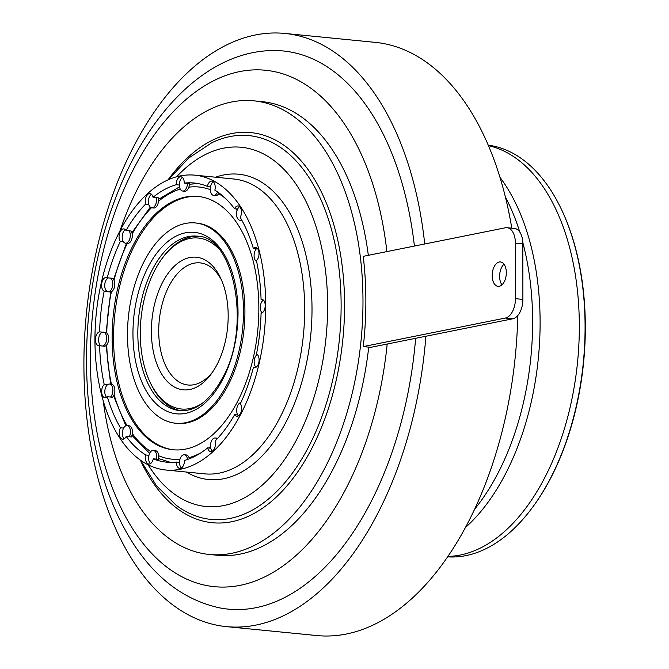 <?xml version="1.0" encoding="UTF-8"?>
<svg xmlns="http://www.w3.org/2000/svg" width="669" height="669" viewBox="0 0 669 669"><rect width="100%" height="100%" fill="white"/><g stroke="black" fill="none" stroke-linecap="round" stroke-linejoin="round"><path stroke-width="1" d="M198.375 236.324A87.656 50.024 -84.4 0 0 162.818 257.523L161.957 258.702A85.9 49.029 -84.4 0 0 154.731 270.418A85.9 49.029 -84.4 0 0 149.806 381.631A85.9 49.029 -84.4 0 0 202.364 403.29M226.557 385.302A100.626 57.434 95.6 0 1 175.596 423.234A100.626 57.434 95.6 0 1 130.212 364.245A100.626 57.434 95.6 0 1 144.42 260.893A100.626 57.434 95.6 0 1 195.39 222.953A100.626 57.434 95.6 0 1 240.773 281.95A100.626 57.434 95.6 0 1 226.557 385.302M195.39 222.953L196.82 223.095A100.626 57.434 95.6 0 1 242.203 282.084A100.626 57.434 95.6 0 1 227.995 385.436A100.626 57.434 95.6 0 1 177.026 423.377L175.596 423.234M173.689 449.819A127.277 72.637 95.6 0 1 116.899 374.707A127.277 72.637 95.6 0 1 134.979 244.561A127.277 72.637 95.6 0 1 198.726 196.51M133.549 244.419A127.277 72.637 95.6 0 1 198.007 196.435A127.277 72.637 95.6 0 1 255.407 271.045A127.277 72.637 95.6 0 1 237.436 401.768A127.277 72.637 95.6 0 1 172.978 449.752A127.277 72.637 95.6 0 1 115.578 375.142A127.277 72.637 95.6 0 1 133.549 244.419M221.715 280.528A61.356 35.022 -84.4 0 0 200.123 262.884A61.356 35.022 -84.4 0 0 169.048 286.014A61.356 35.022 -84.4 0 0 160.384 349.034A61.356 35.022 -84.4 0 0 188.056 385.01A61.356 35.022 -84.4 0 0 212.683 371.931M149.806 381.631L150.425 382.961A87.656 50.024 -84.4 0 0 181.14 410.707M162.6 282.343A66.616 38.016 95.6 0 1 220.795 278.455A66.616 38.016 95.6 0 1 216.973 364.697A66.616 38.016 95.6 0 1 211.379 373.787A66.616 38.016 95.6 0 1 160.217 371.471A66.616 38.016 95.6 0 1 162.6 282.343M562.136 210.86L562.504 211.655A205.818 117.46 95.6 0 1 550.704 478.109A205.818 117.46 95.6 0 1 533.394 506.182L532.875 506.885A206.863 118.062 -84.4 0 0 550.278 478.678A206.863 118.062 -84.4 0 0 562.136 210.86A206.863 118.062 -84.4 0 0 488.295 145.181M447.611 556.842A206.863 118.062 -84.4 0 0 532.875 506.885M500.019 177.41A206.863 118.062 95.6 0 1 505.321 474.229A206.863 118.062 95.6 0 1 465.415 527.523M488.495 145.666A206.863 118.062 95.6 0 1 574.905 272.183A206.863 118.062 95.6 0 1 544.516 478.109A206.863 118.062 95.6 0 1 447.904 556.407M522.815 242.521A206.863 118.062 95.6 0 1 497.811 473.493A206.863 118.062 95.6 0 1 474.614 509.218M425.885 336.248A298.031 170.085 95.6 0 1 377.316 514.252A298.031 170.085 95.6 0 1 226.381 626.619L316.772 635.55A298.031 170.085 -84.4 0 0 467.715 523.191A298.031 170.085 -84.4 0 0 517.756 315.559M226.381 626.619A298.031 170.085 95.6 0 1 91.971 451.909A298.031 170.085 95.6 0 1 134.059 145.809A298.031 170.085 95.6 0 1 285.002 33.45A298.031 170.085 95.6 0 1 424.731 243.984M415.633 338.305A280.42 160.042 95.6 0 1 218.897 607.711C184.836 600.018 156.521 578.994 133.959 544.641C109.741 507.169 94.714 460.916 88.877 405.857C85.783 375.827 85.749 345.229 88.776 314.079C93.225 269.356 103.369 227.619 119.224 188.85C152.524 107.032 210.743 50.585 273.964 50.526A280.42 160.042 95.6 0 1 369.832 110.77A280.42 160.042 95.6 0 1 414.412 246.058M499.241 261.997A12.268 7.008 -84.4 0 0 492.2 274.507A12.268 7.008 -84.4 0 0 498.045 286.357A12.268 7.008 -84.4 0 0 499.258 286.29A12.268 7.008 -84.4 0 0 506.299 273.78A12.268 7.008 -84.4 0 0 500.454 261.93A12.268 7.008 -84.4 0 0 499.241 261.997M503.991 264.188A12.268 7.008 -84.4 0 0 501.951 284.835M104.23 384.541L107.383 384.851A7.016 4.006 95.6 0 1 109.532 384.056A7.016 4.006 95.6 0 1 112.693 388.171A7.016 4.006 95.6 0 1 111.706 395.371A7.016 4.006 95.6 0 1 110.485 397.052L107.333 396.742A7.016 4.006 95.6 0 1 105 397.704A7.016 4.006 95.6 0 1 101.671 392.21A7.016 4.006 95.6 0 1 104.23 384.541A140.247 80.046 95.6 0 1 99.606 345.748A7.016 4.006 95.6 0 1 98.803 345.806A7.016 4.006 95.6 0 1 95.475 338.949A7.016 4.006 95.6 0 1 99.589 331.866A140.247 80.046 95.6 0 1 104.163 291.224A7.016 4.006 95.6 0 1 101.713 283.388A7.016 4.006 95.6 0 1 106.296 277.476A7.016 4.006 95.6 0 1 107.241 277.786A140.247 80.046 95.6 0 1 120.311 241.484A7.016 4.006 95.6 0 1 119.483 233.498A7.016 4.006 95.6 0 1 123.79 228.915A7.016 4.006 95.6 0 1 126.023 230.521L129.176 230.83A7.016 4.006 95.6 0 1 129.109 240.539A7.016 4.006 95.6 0 1 125.563 243.182A7.016 4.006 95.6 0 1 123.464 241.793L120.311 241.484M99.589 331.866L102.742 332.175A7.016 4.006 95.6 0 1 103.335 332.159L105.342 332.359A7.016 4.006 95.6 0 1 106.747 332.978A7.016 4.006 95.6 0 1 107.517 343.674A7.016 4.006 95.6 0 1 106.756 344.853A136.744 78.039 -84.4 0 0 111.455 384.249A7.016 4.006 95.6 0 1 111.539 384.257A7.016 4.006 95.6 0 1 114.106 394.685A7.016 4.006 95.6 0 1 113.705 395.571A7.016 4.006 95.6 0 1 112.492 397.252L110.485 397.052M103.335 332.159A7.016 4.006 95.6 0 1 106.496 336.273A7.016 4.006 95.6 0 1 105.51 343.473A7.016 4.006 95.6 0 1 102.75 346.057L99.606 345.748M107.241 277.786L110.393 278.095A7.016 4.006 95.6 0 1 111.623 289.1A7.016 4.006 95.6 0 1 108.069 291.751A7.016 4.006 95.6 0 1 107.308 291.542L104.163 291.224M110.393 278.095L112.4 278.296A7.016 4.006 95.6 0 1 114.023 280.211A7.016 4.006 95.6 0 1 113.63 289.301A7.016 4.006 95.6 0 1 111.388 291.709A7.016 4.006 95.6 0 1 110.076 291.943L108.069 291.751M129.176 230.83L131.183 231.031A7.016 4.006 95.6 0 1 132.178 233.966A7.016 4.006 95.6 0 1 131.116 240.74A7.016 4.006 95.6 0 1 127.562 243.382A7.016 4.006 95.6 0 1 127.302 243.34M156.22 197.581A7.016 4.006 95.6 0 1 155.317 205.174A7.016 4.006 95.6 0 1 151.763 207.816A7.016 4.006 95.6 0 1 148.761 204.396L145.608 204.087A7.016 4.006 95.6 0 1 146.11 196.895A7.016 4.006 95.6 0 1 149.99 193.55A7.016 4.006 95.6 0 1 153.067 197.271L158.227 197.781A7.016 4.006 95.6 0 1 158.453 201.285A7.016 4.006 95.6 0 1 157.315 205.375A7.016 4.006 95.6 0 1 153.77 208.017L151.763 207.816M187.42 183.415A7.016 4.006 95.6 0 1 186.241 188.39A7.016 4.006 95.6 0 1 182.687 191.033A7.016 4.006 95.6 0 1 179.342 185.037L176.19 184.728A7.016 4.006 95.6 0 1 180.914 176.767A7.016 4.006 95.6 0 1 184.268 183.105L189.427 183.615A7.016 4.006 95.6 0 1 188.842 187.161A7.016 4.006 95.6 0 1 188.248 188.583A7.016 4.006 95.6 0 1 184.694 191.234L182.687 191.033M217.559 191.928A7.016 4.006 95.6 0 1 217.182 192.739A7.016 4.006 95.6 0 1 213.637 195.39A7.016 4.006 95.6 0 1 210.551 186.668L207.398 186.358A7.016 4.006 95.6 0 1 211.864 181.115A7.016 4.006 95.6 0 1 214.866 190.172A140.247 80.046 95.6 0 1 234.484 208.728A7.016 4.006 95.6 0 1 234.56 208.586A7.016 4.006 95.6 0 1 238.114 205.943A7.016 4.006 95.6 0 1 241.275 210.058A7.016 4.006 95.6 0 1 240.28 217.258A7.016 4.006 95.6 0 1 240.213 217.392A140.247 80.046 95.6 0 1 253.334 248.433A7.016 4.006 95.6 0 1 255.667 247.471A7.016 4.006 95.6 0 1 258.828 251.577A7.016 4.006 95.6 0 1 257.841 258.786A7.016 4.006 95.6 0 1 256.436 260.634A140.247 80.046 95.6 0 1 261.069 299.428A7.016 4.006 95.6 0 1 261.863 299.369A7.016 4.006 95.6 0 1 265.024 303.475A7.016 4.006 95.6 0 1 264.038 310.684A7.016 4.006 95.6 0 1 261.077 313.309A140.247 80.046 95.6 0 1 256.511 353.943A7.016 4.006 95.6 0 1 257.925 365.048A7.016 4.006 95.6 0 1 254.371 367.691A7.016 4.006 95.6 0 1 253.426 367.39L255.357 367.582M241.568 219.767A7.016 4.006 95.6 0 1 239.887 220.218A7.016 4.006 95.6 0 1 236.734 216.179A7.016 4.006 95.6 0 1 237.637 209.037A7.016 4.006 95.6 0 1 237.712 208.904A7.016 4.006 95.6 0 1 239.627 206.671M253.426 367.39A140.247 80.046 95.6 0 1 240.355 403.691A7.016 4.006 95.6 0 1 240.43 413.618A7.016 4.006 95.6 0 1 236.885 416.26A7.016 4.006 95.6 0 1 234.643 414.655L237.796 414.964A7.016 4.006 95.6 0 1 237.035 407.488A7.016 4.006 95.6 0 1 240.857 402.621M238.515 415.842A7.016 4.006 95.6 0 1 237.796 414.964M234.643 414.655A140.247 80.046 95.6 0 1 215.058 441.088A7.016 4.006 95.6 0 1 214.231 448.983A7.016 4.006 95.6 0 1 210.676 451.625A7.016 4.006 95.6 0 1 207.599 447.896L210.752 448.213A7.016 4.006 95.6 0 1 211.396 441.18A7.016 4.006 95.6 0 1 215.209 437.978A7.016 4.006 95.6 0 1 217.04 439.023M212.316 451.207A7.016 4.006 95.6 0 1 210.752 448.213M207.599 447.896A140.247 80.046 95.6 0 1 184.485 460.448A7.016 4.006 95.6 0 1 183.306 465.766A7.016 4.006 95.6 0 1 179.752 468.409A7.016 4.006 95.6 0 1 176.399 462.07L179.551 462.379A7.016 4.006 95.6 0 1 184.284 454.761A7.016 4.006 95.6 0 1 187.537 459.469M181.383 467.991A7.016 4.006 95.6 0 1 179.551 462.379M145.8 455.004L148.953 455.313A7.016 4.006 95.6 0 1 153.335 450.413A7.016 4.006 95.6 0 1 156.421 459.126L153.268 458.817A7.016 4.006 95.6 0 1 152.356 461.409A7.016 4.006 95.6 0 1 148.811 464.052A7.016 4.006 95.6 0 1 145.8 455.004A140.247 80.046 95.6 0 1 126.182 436.447A7.016 4.006 95.6 0 1 126.107 436.581A7.016 4.006 95.6 0 1 122.561 439.224A7.016 4.006 95.6 0 1 119.4 435.118A7.016 4.006 95.6 0 1 120.387 427.909A7.016 4.006 95.6 0 1 120.462 427.775L123.614 428.085A7.016 4.006 95.6 0 1 127.093 425.584A7.016 4.006 95.6 0 1 130.238 429.615A7.016 4.006 95.6 0 1 129.334 436.757L126.182 436.447M150.441 463.642A7.016 4.006 95.6 0 1 148.953 455.313M124.191 438.814A7.016 4.006 95.6 0 1 123.539 428.227A7.016 4.006 95.6 0 1 123.614 428.085M126.023 230.521A140.247 80.046 95.6 0 1 145.608 204.087M153.067 197.271A140.247 80.046 95.6 0 1 176.19 184.728M184.268 183.105A140.247 80.046 95.6 0 1 194.127 183.022A140.247 80.046 95.6 0 1 207.398 186.358M237.637 209.037L234.484 208.728M256.62 261.504A7.016 4.006 95.6 0 1 254.086 255.692A7.016 4.006 95.6 0 1 256.486 248.743L253.334 248.433M262.633 299.578L261.069 299.428M240.79 414.153A148.133 84.545 95.6 0 1 165.761 470.006A148.133 84.545 95.6 0 1 98.953 383.161A148.133 84.545 95.6 0 1 119.876 231.014A148.133 84.545 95.6 0 1 194.905 175.169A148.133 84.545 95.6 0 1 261.713 262.005A148.133 84.545 95.6 0 1 240.79 414.153M120.06 230.654A227.903 130.07 95.6 0 1 138.608 186.776A227.903 130.07 95.6 0 1 254.036 100.852A227.903 130.07 95.6 0 1 356.82 234.459A227.903 130.07 95.6 0 1 324.632 468.534A227.903 130.07 95.6 0 1 209.205 554.45A227.903 130.07 95.6 0 1 103.235 400.94M368.744 347.127A227.903 130.07 95.6 0 1 332.945 469.354A227.903 130.07 95.6 0 1 217.517 555.278L209.205 554.45M254.036 100.852L262.34 101.68A227.903 130.07 95.6 0 1 368.335 255.315M176.399 462.07A140.247 80.046 95.6 0 1 166.539 462.154A140.247 80.046 95.6 0 1 153.268 458.817M120.462 427.775A140.247 80.046 95.6 0 1 107.333 396.742M153.335 450.413L155.342 450.605A7.016 4.006 95.6 0 1 158.645 455.731A7.016 4.006 95.6 0 1 158.428 459.327L156.421 459.126M127.093 425.584L129.092 425.777A7.016 4.006 95.6 0 1 132.337 433.621A7.016 4.006 95.6 0 1 131.341 436.957L129.334 436.757M106.756 344.853A7.016 4.006 95.6 0 1 104.757 346.258L102.75 346.057M256.486 248.743A7.016 4.006 95.6 0 1 257.189 248.199M210.551 186.668A7.016 4.006 95.6 0 1 213.378 181.843M179.342 185.037A7.016 4.006 95.6 0 1 182.436 177.486M148.761 204.396A7.016 4.006 95.6 0 1 151.512 194.269M123.464 241.793A7.016 4.006 95.6 0 1 122.343 235.179A7.016 4.006 95.6 0 1 125.304 229.643M107.308 291.542A7.016 4.006 95.6 0 1 104.757 284.551A7.016 4.006 95.6 0 1 108.462 277.903M101.186 345.906A7.016 4.006 95.6 0 1 98.686 338.573A7.016 4.006 95.6 0 1 102.742 332.175M106.63 397.286A7.016 4.006 95.6 0 1 104.824 391.106A7.016 4.006 95.6 0 1 107.383 384.851M184.284 454.761L186.291 454.962A7.016 4.006 95.6 0 1 189.051 457.646A7.016 4.006 95.6 0 1 189.394 458.775M215.209 437.978L217.216 438.178A7.016 4.006 95.6 0 1 217.718 438.287M256.001 367.281A7.016 4.006 95.6 0 1 254.228 360.633A7.016 4.006 95.6 0 1 257.272 354.461M262.114 312.908A7.016 4.006 95.6 0 1 260.341 306.26A7.016 4.006 95.6 0 1 263.385 300.088M241.927 220.419A7.016 4.006 95.6 0 1 241.885 220.41L239.887 220.218M219.131 193.048A7.016 4.006 95.6 0 1 218.721 193.726A7.016 4.006 95.6 0 1 215.635 195.582L213.637 195.39M505.279 227.803L363.217 256.344A231.407 132.069 95.6 0 1 363.284 346.592L370.735 347.328L387.192 344.025L512.797 318.787L505.346 318.051A17.528 10.002 -84.4 0 0 515.439 298.667L515.398 243.123A17.528 10.002 -84.4 0 0 507.018 227.711A17.528 10.002 -84.4 0 0 505.279 227.803M363.284 346.592L505.346 318.051M507.018 227.711L514.461 228.447A17.528 10.002 95.6 0 1 522.849 243.867L515.398 243.123M515.439 298.667L522.89 299.403L522.849 243.867M522.89 299.403A17.528 10.002 95.6 0 1 512.797 318.787M511.777 228.179A298.031 170.085 -84.4 0 0 375.393 42.381L285.002 33.45M505.455 197.171A206.863 118.062 95.6 0 1 519.796 232.068M217.734 247.756A85.9 49.029 -84.4 0 0 161.957 258.702M196.979 236.149A87.656 50.024 -84.4 0 0 152.582 269.197A87.656 50.024 -84.4 0 0 140.206 359.228A87.656 50.024 -84.4 0 0 179.735 410.607C195.524 411.744 209.757 400.915 222.451 378.11C252.272 326.397 233.473 235.287 196.979 236.149M222.693 379.448A91.16 52.023 95.6 0 1 148.384 394.376A91.16 52.023 95.6 0 1 148.284 266.747A91.16 52.023 95.6 0 1 222.601 251.82A91.16 52.023 95.6 0 1 222.693 379.448M237.261 414.914A136.744 78.039 -84.4 0 0 237.52 414.462M189.051 457.646A136.744 78.039 -84.4 0 0 200.725 452.913M208.544 447.996A136.744 78.039 -84.4 0 0 210.501 446.524M158.645 455.731A136.744 78.039 -84.4 0 0 180.003 459.252M132.337 433.621A136.744 78.039 -84.4 0 0 150.809 451.567M114.106 394.685A136.744 78.039 -84.4 0 0 127.068 425.576M111.388 291.709A136.744 78.039 -84.4 0 0 106.747 332.978M127.294 243.357A136.744 78.039 -84.4 0 0 114.023 280.211M386.883 251.586A259.463 148.075 -84.4 0 0 345.538 125.605A259.463 148.075 -84.4 0 0 134.043 168.095A259.463 148.075 -84.4 0 0 134.318 531.353A259.463 148.075 -84.4 0 0 284.944 564.519A259.463 148.075 -84.4 0 0 387.192 344.025M215.552 177.21A153.393 87.547 95.6 0 1 303.634 246.418A153.393 87.547 95.6 0 1 286.198 421.679A153.393 87.547 95.6 0 1 186.408 472.046M165.761 470.006L204.731 473.853A148.133 84.545 -84.4 0 0 279.759 418.008A148.133 84.545 -84.4 0 0 300.682 265.861A148.133 84.545 -84.4 0 0 233.866 179.016L194.905 175.169M148.117 464.821A180.471 103.001 -84.4 0 0 297.253 438.421A180.471 103.001 -84.4 0 0 307.79 205.174A180.471 103.001 -84.4 0 0 176.583 176.8M168.212 179.802L188.834 157.959L211.78 142.756A192.831 110.05 95.6 0 1 328.797 220.444A192.831 110.05 95.6 0 1 308.677 446.691A192.831 110.05 95.6 0 1 175.972 505.095L156.446 485.686L140.498 460.23M168.028 179.886A196 111.857 95.6 0 1 318.586 186.509A196 111.857 95.6 0 1 311.612 448.807A196 111.857 95.6 0 1 140.339 460.121M151.437 207.758A136.744 78.039 -84.4 0 0 132.178 233.966M180.237 189.051A136.744 78.039 -84.4 0 0 158.453 201.285M210.292 189.653A136.744 78.039 -84.4 0 0 188.842 187.161M237.069 210.467A136.744 78.039 -84.4 0 0 235.781 208.853M225.846 198.777A136.744 78.039 -84.4 0 0 218.721 193.726M170.52 462.371L158.57 458.541M149.639 453.356L131.952 435.394M125.847 425.793L113.571 395.822M110.653 384.165L106.12 345.513M106.12 332.577L110.686 291.927M113.554 279.383L126.449 243.273M109.532 384.056L111.539 384.257M125.563 243.182L127.562 243.382M198.074 183.582L189.402 184.234M179.509 186.852L158.469 199.387M150.299 207.147L131.902 232.687"/></g></svg>
